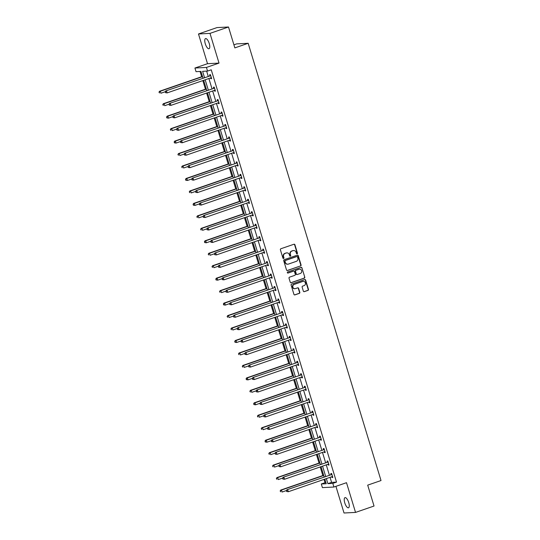 <?xml version="1.0" encoding="UTF-8"?>
<svg xmlns="http://www.w3.org/2000/svg" width="540" height="540" viewBox="0 0 540 540"><rect width="100%" height="100%" fill="white"/><g stroke="black" fill="none" stroke-linecap="round" stroke-linejoin="round"><path stroke-width="0.81" d="M297.115 253.827A0.574 0.533 87.1 0 0 297.452 253.105L294.921 244.769A0.824 0.763 87.1 0 0 293.956 244.235L280.881 248.744A0.824 0.763 87.1 0 0 280.388 249.784L282.92 258.113A0.574 0.533 87.1 0 0 283.594 258.485A0.574 0.533 87.1 0 0 283.939 257.762L283.615 256.682A2.633 2.444 87.1 0 1 285.174 253.375L286.261 252.997A2.633 2.444 87.1 0 1 289.352 254.704L289.676 255.785A0.574 0.533 87.1 0 0 290.351 256.156A0.574 0.533 87.1 0 0 290.696 255.434L290.372 254.354A2.633 2.444 87.1 0 1 291.931 251.046L293.024 250.668A2.633 2.444 87.1 0 1 296.109 252.376L296.44 253.456A0.574 0.533 87.1 0 0 297.115 253.827M296.818 253.834A0.574 0.533 87.1 0 0 297.142 253.118L294.611 244.789A0.824 0.763 87.1 0 0 293.996 244.222M283.304 258.498A0.574 0.533 87.1 0 0 283.628 257.783L283.615 256.682M290.061 256.169A0.574 0.533 87.1 0 0 290.385 255.447L290.372 254.354M344.756 502.821A5.366 1.924 71 0 1 344.993 497.644A5.366 1.924 71 0 1 348.739 502.619A5.366 1.924 71 0 1 348.496 507.796A5.366 1.924 71 0 1 344.756 502.821M205.281 43.767A5.366 1.924 71 0 1 205.524 38.59A5.366 1.924 71 0 1 209.263 43.558A5.366 1.924 71 0 1 209.021 48.735A5.366 1.924 71 0 1 205.281 43.767M198.484 33.973L216.992 27.587L228.501 27L209.993 33.379L198.484 33.973L207.515 63.693L194.927 68.033L206.442 67.439L207.542 71.078L202.615 71.327L204.512 77.585M335.921 486.338L344.021 513L355.536 512.413L346.505 482.693L333.923 487.033L322.407 487.62L321.307 483.982L326.234 483.732L324.837 479.129M228.501 27L234.846 47.891L248.171 43.295L381.017 480.539L367.693 485.136L374.038 506.027L355.536 512.413M303.345 291.121A0.824 0.763 87.1 0 0 304.31 291.654L307.976 290.385A0.824 0.763 87.1 0 0 308.468 289.352L305.654 280.098A0.824 0.763 87.1 0 0 304.688 279.565L291.613 284.074A0.824 0.763 87.1 0 0 291.121 285.107L293.935 294.361A0.824 0.763 87.1 0 0 294.901 294.894L299.336 293.369A0.824 0.763 87.1 0 0 299.822 292.336L298.62 288.374A0.824 0.763 87.1 0 0 297.655 287.84L295.454 288.596A2.2 2.045 87.1 0 1 292.808 286.889A2.2 2.045 87.1 0 1 294.179 284.404L302.791 281.435A2.2 2.045 87.1 0 1 305.438 283.142A2.2 2.045 87.1 0 1 304.067 285.626L302.63 286.126A0.824 0.763 87.1 0 0 302.144 287.159L303.345 291.121M207.515 63.693L219.024 63.099L209.993 33.379M219.024 63.099L206.442 67.439M330.055 477.333L331.587 482.375L336.515 482.119L211.248 69.802L207.542 71.078M336.515 482.119L332.816 483.395L333.923 487.033M300.571 265.997A0.824 0.763 87.1 0 0 301.057 264.965L298.249 255.71A0.824 0.763 87.1 0 0 297.284 255.177L284.202 259.686A0.824 0.763 87.1 0 0 283.716 260.719L286.524 269.973A0.824 0.763 87.1 0 0 287.489 270.506L300.26 266.018A0.824 0.763 87.1 0 0 300.746 264.978L297.938 255.724A0.824 0.763 87.1 0 0 297.324 255.163M301.948 267.908L304.763 277.155A0.824 0.763 87.1 0 1 304.276 278.195L291.195 282.704A0.824 0.763 87.1 0 1 290.23 282.17L289.028 278.208A0.824 0.763 87.1 0 1 289.514 277.175L294.82 275.346A0.824 0.763 87.1 0 0 295.306 274.313L294.509 271.681A0.824 0.763 87.1 0 0 293.544 271.148L288.023 273.051A0.574 0.533 87.1 0 1 287.327 272.606A0.574 0.533 87.1 0 1 287.692 271.957L300.989 267.368A0.824 0.763 87.1 0 1 301.948 267.908L304.763 277.155M248.171 43.295L236.662 43.889L233.921 44.834M200.056 71.462L201.663 76.741M202.838 80.602L205.45 89.201M206.624 93.062L209.237 101.669M210.411 105.523L213.023 114.129M214.198 117.99L216.81 126.596M217.985 130.451L220.597 139.057M221.771 142.911L224.384 151.517M225.558 155.378L228.17 163.984M229.345 167.839L231.957 176.445M233.132 180.306L235.744 188.906M236.912 192.767L239.531 201.373M240.698 205.227L243.317 213.833M244.485 217.694L247.104 226.3M248.272 230.155L250.891 238.761M252.059 242.615L254.678 251.222M255.845 255.083L258.464 263.689M259.632 267.543L262.251 276.149M263.419 280.01L266.038 288.61M267.206 292.471L269.825 301.077M270.992 304.931L273.611 313.538M274.779 317.399L277.398 326.005M278.566 329.859L281.185 338.465M282.353 342.326L284.965 350.926M286.139 354.787L288.752 363.393M289.926 367.247L292.538 375.854M293.713 379.714L296.325 388.314M297.5 392.175L300.112 400.781M301.286 404.636L303.899 413.242M305.073 417.103L307.685 425.709M308.86 429.563L311.472 438.17M312.647 442.031L315.259 450.63M316.433 454.491L319.046 463.097M320.22 466.952L322.832 475.558M324.007 479.419L325.006 482.706L325.91 482.666M203 78.111L200.961 71.415L196.034 71.665L194.927 68.033M325.006 482.706L321.307 483.982M324.169 476.928L321.05 466.668M320.382 464.461L317.264 454.201M316.595 452L313.477 441.74M312.809 439.54L309.69 429.28M309.022 427.073L305.903 416.812M305.235 414.612L302.117 404.352M301.448 402.145L298.33 391.892M297.662 389.684L294.543 379.424M293.875 377.224L290.756 366.964M290.088 364.757L286.969 354.496M286.301 352.296L283.183 342.036M282.515 339.836L279.396 329.576M278.728 327.368L275.609 317.108M274.941 314.908L271.822 304.648M271.154 302.441L268.036 292.187M267.368 289.98L264.256 279.72M263.581 277.519L260.469 267.26M259.794 265.052L256.682 254.792M256.007 252.592L252.896 242.332M252.221 240.125L249.109 229.871M248.434 227.664L245.322 217.404M244.647 215.204L241.535 204.944M240.86 202.736L237.749 192.476M237.08 190.276L233.962 180.016M233.294 177.815L230.175 167.555M229.507 165.348L226.388 155.088M225.72 152.888L222.601 142.628M221.933 140.42L218.815 130.167M218.147 127.96L215.028 117.7M214.36 115.499L211.241 105.239M210.573 103.032L207.454 92.772M206.786 90.572L203.668 80.312M326.356 478.609L327.888 483.651L332.816 483.395M205.187 79.792L208.298 90.045M208.966 92.252L212.085 102.512M212.753 104.713L215.872 114.973M216.54 117.18L219.659 127.44M220.327 129.641L223.445 139.9M224.114 142.108L227.232 152.361M227.9 154.568L231.019 164.828M231.687 167.029L234.806 177.289M235.474 179.496L238.592 189.756M239.261 191.957L242.379 202.216M243.047 204.417L246.166 214.677M246.834 216.884L249.953 227.144M250.621 229.345L253.739 239.605M254.407 241.812L257.526 252.065M258.194 254.273L261.313 264.533M261.981 266.733L265.1 276.993M265.768 279.2L268.886 289.46M269.555 291.661L272.673 301.921M273.341 304.121L276.46 314.381M277.128 316.589L280.247 326.849M280.915 329.049L284.033 339.309M284.702 341.516L287.82 351.769M288.488 353.977L291.607 364.237M292.275 366.437L295.394 376.697M296.062 378.905L299.18 389.164M299.849 391.365L302.967 401.625M303.635 403.832L306.754 414.086M307.422 416.293L310.541 426.553M311.209 428.753L314.327 439.013M314.996 441.221L318.107 451.481M318.782 453.681L321.894 463.941M322.569 466.142L325.681 476.401M331.587 482.375L327.888 483.651M206.638 71.125L208.217 76.309M208.886 78.516L212.004 88.769M212.672 90.977L215.791 101.237M216.459 103.437L219.578 113.697M220.246 115.904L223.364 126.164M224.032 128.365L227.144 138.625M227.819 140.825L230.931 151.085M231.606 153.293L234.718 163.553M235.393 165.753L238.505 176.013M239.179 178.22L242.291 188.474M242.966 190.681L246.078 200.941M246.753 203.141L249.865 213.401M250.54 215.609L253.651 225.869M254.327 228.069L257.438 238.329M258.107 240.53L261.225 250.79M261.893 252.997L265.012 263.257M265.68 265.457L268.799 275.717M269.467 277.925L272.585 288.178M273.254 290.385L276.372 300.645M277.04 302.846L280.159 313.106M280.827 315.313L283.946 325.573M284.614 327.773L287.732 338.033M288.401 340.24L291.519 350.494M292.187 352.701L295.306 362.961M295.974 365.162L299.093 375.421M299.761 377.629L302.879 387.889M303.548 390.089L306.666 400.349M307.334 402.55L310.453 412.81M311.121 415.017L314.24 425.277M314.908 427.478L318.026 437.738M318.695 439.945L321.813 450.198M322.481 452.405L325.6 462.665M326.268 464.866L329.387 475.126M331.101 474.424L330.824 473.526L331.607 473.486L332.816 477.482L332.039 477.522L331.796 476.732M327.314 461.957L327.038 461.065L327.821 461.025L329.029 465.021L328.253 465.062L328.01 464.265M323.528 449.496L323.251 448.598L324.034 448.558L325.242 452.554L324.466 452.594L324.223 451.805M319.741 437.029L319.464 436.138L320.247 436.097L321.455 440.093L320.679 440.134L320.443 439.337M315.954 424.568L315.677 423.677L316.46 423.637L317.669 427.626L316.892 427.667L316.656 426.877M312.167 412.108L311.891 411.21L312.674 411.17L313.882 415.166L313.106 415.206L312.869 414.416M308.381 399.64L308.104 398.75L308.887 398.709L310.095 402.705L309.319 402.745L309.082 401.949M304.594 387.18L304.317 386.282L305.1 386.249L306.308 390.238L305.532 390.278L305.296 389.488M300.807 374.713L300.53 373.822L301.313 373.781L302.528 377.777L301.745 377.818L301.509 377.028M297.02 362.252L296.75 361.361L297.526 361.321L298.742 365.317L297.959 365.351L297.722 364.561M293.234 349.792L292.964 348.894L293.74 348.854L294.955 352.85L294.172 352.89L293.935 352.1M289.447 337.325L289.177 336.434L289.953 336.393L291.168 340.389L290.385 340.43L290.149 339.633M285.66 324.864L285.39 323.973L286.166 323.933L287.381 327.922L286.598 327.962L286.362 327.173M281.873 312.404L281.603 311.506L282.38 311.465L283.594 315.461L282.812 315.502L282.575 314.712M278.087 299.936L277.817 299.045L278.593 299.005L279.808 303.001L279.025 303.041L278.788 302.245M274.3 287.476L274.03 286.578L274.806 286.544L276.021 290.534L275.238 290.574L275.002 289.784M270.513 275.009L270.243 274.118L271.019 274.077L272.234 278.073L271.458 278.113L271.215 277.317M266.726 262.548L266.456 261.657L267.233 261.617L268.447 265.613L267.671 265.646L267.428 264.857M262.94 250.088L262.67 249.19L263.446 249.149L264.661 253.145L263.885 253.186L263.642 252.396M259.153 237.62L258.883 236.729L259.659 236.689L260.874 240.685L260.098 240.725L259.855 239.929M255.366 225.16L255.096 224.262L255.872 224.228L257.087 228.218L256.311 228.258L256.068 227.468M251.579 212.699L251.309 211.802L252.085 211.761L253.3 215.757L252.524 215.798L252.281 215.008M247.793 200.232L247.523 199.341L248.299 199.3L249.514 203.297L248.738 203.337L248.495 202.541M244.006 187.772L243.736 186.874L244.512 186.833L245.727 190.829L244.951 190.87L244.708 190.08M240.219 175.304L239.949 174.413L240.725 174.373L241.94 178.369L241.164 178.409L240.921 177.613M236.432 162.844L236.162 161.953L236.939 161.912L238.154 165.901L237.377 165.942L237.134 165.152M232.646 150.383L232.376 149.486L233.152 149.445L234.367 153.441L233.591 153.482L233.347 152.692M228.859 137.916L228.589 137.025L229.365 136.984L230.58 140.981L229.804 141.021L229.561 140.225M225.072 125.456L224.802 124.558L225.578 124.524L226.793 128.513L226.017 128.554L225.774 127.764M221.285 112.988L221.015 112.097L221.792 112.057L223.007 116.053L222.23 116.093L221.987 115.303M217.499 100.528L217.228 99.637L218.005 99.596L219.22 103.592L218.444 103.626L218.201 102.836M213.712 88.067L213.442 87.169L214.218 87.129L215.433 91.125L214.657 91.166L214.414 90.376M209.925 75.6L209.655 74.709L210.431 74.669L211.646 78.665L210.87 78.705L210.627 77.909M210.87 78.705L211.585 78.455M214.657 91.166L215.372 90.922M218.444 103.626L219.159 103.383M222.23 116.093L222.946 115.844M226.017 128.554L226.732 128.311M229.804 141.021L230.519 140.771M233.591 153.482L234.306 153.232M237.377 165.942L238.093 165.699M241.164 178.409L241.88 178.16M244.951 190.87L245.666 190.627M248.738 203.337L249.453 203.087M252.524 215.798L253.24 215.548M256.311 228.258L257.026 228.015M260.098 240.725L260.813 240.476M263.885 253.186L264.593 252.943M267.671 265.646L268.38 265.403M271.458 278.113L272.167 277.864M275.238 290.574L275.954 290.331M279.025 303.041L279.74 302.791M282.812 315.502L283.527 315.252M286.598 327.962L287.314 327.719M290.385 340.43L291.101 340.18M294.172 352.89L294.887 352.647M297.959 365.351L298.674 365.108M301.745 377.818L302.461 377.568M305.532 390.278L306.248 390.035M309.319 402.745L310.034 402.496M313.106 415.206L313.821 414.956M316.892 427.667L317.608 427.424M320.679 440.134L321.394 439.884M324.466 452.594L325.181 452.351M328.253 465.062L328.968 464.812M332.039 477.522L332.755 477.272M293.497 250.56A2.633 2.444 87.1 0 0 292.707 250.681L293.024 250.668M290.061 254.374A2.633 2.444 87.1 0 1 291.62 251.06L292.707 250.681M286.733 252.889A2.633 2.444 87.1 0 0 285.95 253.017L286.261 252.997M283.298 256.703A2.633 2.444 87.1 0 1 284.863 253.388L285.95 253.017M287.138 270.54A0.824 0.763 87.1 0 0 287.179 270.526L300.26 266.018M297.493 256.925A0.574 0.533 87.1 0 0 296.818 256.547L285.336 260.51A0.574 0.533 87.1 0 0 284.992 261.232L285.336 262.373A2.633 2.444 87.1 0 0 288.428 264.08L296.271 261.374A2.633 2.444 87.1 0 0 297.837 258.059L297.493 256.925M287.644 264.202A2.633 2.444 87.1 0 1 285.026 262.386L284.681 261.252A0.574 0.533 87.1 0 1 285.026 260.523L296.507 256.568M290.844 282.731A0.824 0.763 87.1 0 0 290.885 282.717L303.966 278.208A0.824 0.763 87.1 0 0 304.452 277.175M293.584 271.134A0.824 0.763 87.1 0 0 293.234 271.168L287.732 273.065M300.321 273.449A2.2 2.045 87.1 0 0 299.572 269.15A2.2 2.045 87.1 0 0 299.052 269.251L296.015 270.297A0.824 0.763 87.1 0 0 295.529 271.33L296.325 273.962A0.824 0.763 87.1 0 0 297.29 274.496L300.321 273.449M299.416 269.163A2.2 2.045 87.1 0 0 298.735 269.264L299.052 269.251M296.939 274.523A0.824 0.763 87.1 0 1 296.015 273.976L295.218 271.35A0.824 0.763 87.1 0 1 295.704 270.31L298.735 269.264M301.637 267.921A0.824 0.763 87.1 0 0 301.03 267.361M303.163 281.347A2.2 2.045 87.1 0 0 302.481 281.448L302.791 281.435M294.773 288.704A2.2 2.045 87.1 0 1 293.868 284.418L302.481 281.448M294.55 294.928A0.824 0.763 87.1 0 0 294.59 294.914L299.018 293.382A0.824 0.763 87.1 0 0 299.511 292.349L298.31 288.387A0.824 0.763 87.1 0 0 297.695 287.827M303.959 291.681A0.824 0.763 87.1 0 0 304 291.668L307.665 290.405A0.824 0.763 87.1 0 0 308.158 289.366L305.343 280.112A0.824 0.763 87.1 0 0 304.736 279.551M202.493 76.451L159.53 91.273L160.306 91.233L160.913 93.231L165.294 91.719M202.561 76.66L160.306 91.233L158.983 92.192L159.536 92.975L159.293 92.171M158.983 92.192L159.53 91.273M210.35 75.803L165.753 90.95L210.35 75.803A0.837 0.776 87.1 0 0 210.613 75.647L210.708 75.559M165.517 91.854L166.529 90.916L167.137 92.907L165.449 92.671L165.517 91.854L165.449 92.671M211.376 77.767L211.255 77.76A0.837 0.776 87.1 0 0 210.958 77.801L167.137 92.907L165.76 92.657M209.574 75.843A0.837 0.776 87.1 0 0 209.831 75.688L210.546 75.047M211.41 77.875L210.863 77.828M165.753 90.95L165.206 91.874M206.28 88.918L163.316 103.734L164.093 103.694L164.7 105.692L169.081 104.18M206.347 89.127L164.093 103.694L162.769 104.652L163.323 105.435L163.08 104.639M162.769 104.652L163.316 103.734M210.067 101.378L167.103 116.195L167.879 116.154L168.487 118.152L172.868 116.64M210.134 101.588L167.879 116.154L166.556 117.113L167.11 117.895L166.867 117.099M167.11 117.895L168.487 118.152L166.799 117.916M166.556 117.113L167.103 116.195M214.137 88.263L169.54 103.417L214.137 88.263A0.837 0.776 87.1 0 0 214.4 88.108L214.495 88.027M169.304 104.321L170.316 103.376L170.924 105.374L169.236 105.131L169.304 104.321L169.236 105.131M215.163 90.234L215.042 90.221A0.837 0.776 87.1 0 0 214.745 90.261L170.924 105.374L169.547 105.118M213.361 88.303A0.837 0.776 87.1 0 0 213.617 88.148L214.333 87.507M215.197 90.335L214.65 90.295M169.54 103.417L168.993 104.335M217.924 100.724L173.326 115.877L217.924 100.724A0.837 0.776 87.1 0 0 218.187 100.575L218.282 100.487M173.09 116.782L174.103 115.837L174.71 117.835L173.023 117.599L173.09 116.782L173.023 117.599M218.95 102.694L218.828 102.688A0.837 0.776 87.1 0 0 218.531 102.722L174.71 117.835L173.333 117.578M217.148 100.764A0.837 0.776 87.1 0 0 217.404 100.616L218.12 99.974M218.984 102.803L218.437 102.755M173.326 115.877L172.78 116.795M213.853 113.846L170.89 128.662L171.666 128.621L172.274 130.619L176.654 129.107M213.921 114.048L171.666 128.621L170.343 129.58L170.897 130.363L170.654 129.566M170.343 129.58L170.89 128.662M221.71 113.191L177.113 128.345L221.71 113.191A0.837 0.776 87.1 0 0 221.974 113.036L222.068 112.955M176.877 129.242L177.89 128.304L178.497 130.302L176.81 130.059L176.877 129.242L176.81 130.059M222.737 115.162L222.615 115.148A0.837 0.776 87.1 0 0 222.318 115.189L178.497 130.302L177.12 130.046M220.934 113.231A0.837 0.776 87.1 0 0 221.191 113.076L221.906 112.435M222.77 115.263L222.224 115.222M177.113 128.345L176.566 129.263M217.64 126.306L174.677 141.122L175.453 141.082L176.06 143.08L180.441 141.568M217.701 126.515L175.453 141.082L174.13 142.04L174.683 142.823L174.44 142.027M174.683 142.823L176.06 143.08L174.373 142.844M174.13 142.04L174.677 141.122M225.497 125.651L180.9 140.805L225.497 125.651A0.837 0.776 87.1 0 0 225.761 125.496L225.848 125.415M180.664 141.71L181.676 140.764L182.284 142.763L180.596 142.519L180.664 141.71L180.596 142.519M226.523 127.622L226.402 127.616A0.837 0.776 87.1 0 0 226.105 127.649L182.284 142.763L180.907 142.506M224.721 125.692A0.837 0.776 87.1 0 0 224.978 125.537L225.693 124.895M226.55 127.724L226.01 127.683M180.9 140.805L180.353 141.723M221.427 138.767L178.463 153.583L179.24 153.549L179.847 155.54L184.228 154.035M221.488 138.976L179.24 153.549L177.917 154.508L178.47 155.291L178.227 154.487M177.917 154.508L178.463 153.583M229.284 138.119L184.687 153.266L229.284 138.119A0.837 0.776 87.1 0 0 229.541 137.963L229.635 137.876M184.451 154.17L185.463 153.225L186.071 155.223L184.383 154.987L184.451 154.17L184.383 154.987M230.31 140.083L230.189 140.076A0.837 0.776 87.1 0 0 229.892 140.11L186.071 155.223L184.694 154.967M228.508 138.152A0.837 0.776 87.1 0 0 228.764 138.004L229.48 137.363M230.337 140.191L229.797 140.144M184.687 153.266L184.14 154.184M225.214 151.234L182.25 166.05L183.026 166.01L183.634 168.008L188.015 166.496M225.275 151.436L183.026 166.01L181.703 166.968L182.257 167.751L182.014 166.955M181.703 166.968L182.25 166.05M233.071 150.579L188.474 165.733L233.071 150.579A0.837 0.776 87.1 0 0 233.327 150.424L233.422 150.343M188.237 166.631L189.25 165.692L189.857 167.69L188.17 167.447L188.237 166.631L188.17 167.447M234.097 152.55L233.975 152.536A0.837 0.776 87.1 0 0 233.678 152.577L189.857 167.69L188.48 167.434M232.294 150.619A0.837 0.776 87.1 0 0 232.551 150.464L233.267 149.823M234.124 152.651L233.584 152.611M188.474 165.733L187.927 166.651M229.001 163.694L186.037 178.511L186.813 178.47L187.421 180.468L191.801 178.956M229.061 163.904L186.813 178.47L185.49 179.429L186.044 180.212L185.8 179.415M186.044 180.212L187.421 180.468L185.733 180.232M185.49 179.429L186.037 178.511M236.857 163.04L192.26 178.193L236.857 163.04A0.837 0.776 87.1 0 0 237.114 162.891L237.209 162.803M192.024 179.098L193.037 178.153L193.644 180.151L191.957 179.915L192.024 179.098L191.957 179.915M237.884 165.011L237.762 165.004A0.837 0.776 87.1 0 0 237.465 165.038L193.644 180.151L192.267 179.894M236.081 163.08A0.837 0.776 87.1 0 0 236.338 162.931L237.053 162.284M237.911 165.112L237.371 165.071M192.26 178.193L191.714 179.111M232.787 176.162L189.824 190.978L190.6 190.937L191.207 192.935L195.588 191.423M232.848 176.364L190.6 190.937L189.277 191.896L189.83 192.679L189.587 191.876M189.277 191.896L189.824 190.978M240.644 175.507L196.047 190.654L240.644 175.507A0.837 0.776 87.1 0 0 240.901 175.351L240.995 175.264M195.811 191.558L196.823 190.62L197.431 192.611L195.743 192.375L195.811 191.558L195.743 192.375M241.67 177.471L241.549 177.464A0.837 0.776 87.1 0 0 241.252 177.505L197.431 192.611L196.054 192.362M239.868 175.547A0.837 0.776 87.1 0 0 240.125 175.392L240.84 174.751M241.697 177.579L241.157 177.532M196.047 190.654L195.5 191.579M236.574 188.622L193.61 203.438L194.387 203.398L194.994 205.396L199.375 203.884M236.635 188.831L194.387 203.398L193.064 204.356L193.617 205.139L193.374 204.343M193.617 205.139L194.994 205.396L193.306 205.16M193.064 204.356L193.61 203.438M244.431 187.967L199.834 203.121L244.431 187.967A0.837 0.776 87.1 0 0 244.688 187.812L244.782 187.731M199.597 204.025L200.61 203.081L201.218 205.079L199.523 204.835L199.597 204.025L199.523 204.835M245.457 189.938L245.329 189.925A0.837 0.776 87.1 0 0 245.038 189.965L201.218 205.079L199.841 204.822M243.655 188.008A0.837 0.776 87.1 0 0 243.911 187.853L244.627 187.211M245.484 190.04L244.944 189.999M199.834 203.121L199.287 204.039M240.361 201.083L197.397 215.899L198.173 215.858L198.781 217.856L203.162 216.344M240.422 201.292L198.173 215.858L196.85 216.824L197.404 217.607L197.161 216.803M196.85 216.824L197.397 215.899M248.218 200.428L203.621 215.582L248.218 200.428A0.837 0.776 87.1 0 0 248.474 200.279L248.569 200.191M203.384 216.486L204.397 215.541L205.004 217.539L203.31 217.303L203.384 216.486L203.31 217.303M249.244 202.399L249.116 202.392A0.837 0.776 87.1 0 0 248.825 202.426L205.004 217.539L203.627 217.282M247.442 200.468A0.837 0.776 87.1 0 0 247.698 200.32L248.413 199.679M249.271 202.507L248.731 202.46M203.621 215.582L203.067 216.5M244.148 213.55L201.184 228.366L201.96 228.326L202.568 230.324L206.948 228.812M244.208 213.752L201.96 228.326L200.637 229.284L201.191 230.067L200.948 229.271M200.637 229.284L201.184 228.366M252.005 212.895L207.4 228.049L252.005 212.895A0.837 0.776 87.1 0 0 252.261 212.74L252.356 212.659M207.171 228.947L208.184 228.008L208.791 230.006L207.097 229.763L207.171 228.947L207.097 229.763M253.031 214.866L252.902 214.853A0.837 0.776 87.1 0 0 252.612 214.893L208.791 230.006L207.414 229.75M251.228 212.935A0.837 0.776 87.1 0 0 251.485 212.78L252.2 212.139M253.058 214.967L252.518 214.927M207.4 228.049L206.854 228.967M247.934 226.01L204.971 240.827L205.747 240.786L206.354 242.784L210.735 241.272M247.995 226.22L205.747 240.786L204.424 241.745L204.977 242.528L204.734 241.731M204.977 242.528L206.354 242.784L204.667 242.548M204.424 241.745L204.971 240.827M255.791 225.356L211.187 240.509L255.791 225.356A0.837 0.776 87.1 0 0 256.048 225.207L256.142 225.119M210.958 241.414L211.97 240.469L212.578 242.467L210.884 242.224L210.958 241.414L210.884 242.224M256.817 227.327L256.689 227.32A0.837 0.776 87.1 0 0 256.399 227.353L212.578 242.467L211.194 242.21M255.015 225.396A0.837 0.776 87.1 0 0 255.272 225.241L255.987 224.6M256.844 227.428L256.304 227.387M211.187 240.509L210.641 241.427M251.721 238.471L208.757 253.294L209.534 253.253L210.141 255.251L214.522 253.739M251.782 238.68L209.534 253.253L208.21 254.212L208.764 254.995L208.521 254.192M208.21 254.212L208.757 253.294M259.578 237.823L214.974 252.97L259.578 237.823A0.837 0.776 87.1 0 0 259.834 237.668L259.929 237.58M214.738 253.874L215.757 252.929L216.365 254.927L214.67 254.691L214.738 253.874L214.67 254.691M260.604 239.787L260.476 239.78A0.837 0.776 87.1 0 0 260.185 239.814L216.365 254.927L214.981 254.678M258.802 237.857A0.837 0.776 87.1 0 0 259.058 237.708L259.774 237.067M260.631 239.895L260.091 239.848M214.974 252.97L214.427 253.894M255.508 250.938L212.544 265.754L213.32 265.714L213.928 267.712L218.309 266.2M255.569 251.141L213.32 265.714L211.997 266.672L212.551 267.455L212.308 266.659M211.997 266.672L212.544 265.754M263.365 250.283L218.761 265.437L263.365 250.283A0.837 0.776 87.1 0 0 263.621 250.128L263.716 250.047M218.525 266.341L219.544 265.397L220.151 267.394L218.457 267.151L218.525 266.341L218.457 267.151M264.391 252.254L264.263 252.241A0.837 0.776 87.1 0 0 263.972 252.281L220.151 267.394L218.768 267.138M262.589 250.324A0.837 0.776 87.1 0 0 262.845 250.169L263.56 249.527M264.418 252.356L263.878 252.315M218.761 265.437L218.214 266.355M259.295 263.399L216.331 278.215L217.107 278.174L217.715 280.172L222.095 278.66M259.355 263.608L217.107 278.174L215.784 279.133L216.338 279.916L216.095 279.119M216.338 279.916L217.715 280.172L216.02 279.936M215.784 279.133L216.331 278.215M267.151 262.744L222.548 277.898L267.151 262.744A0.837 0.776 87.1 0 0 267.408 262.595L267.502 262.507M222.311 278.802L223.331 277.857L223.938 279.855L222.244 279.619L222.311 278.802L222.244 279.619M268.178 264.715L268.049 264.708A0.837 0.776 87.1 0 0 267.759 264.742L223.938 279.855L222.554 279.599M266.375 262.784A0.837 0.776 87.1 0 0 266.632 262.636L267.347 261.995M268.204 264.816L267.665 264.776M222.548 277.898L222.001 278.816M263.081 275.866L220.118 290.682L220.894 290.642L221.501 292.64L225.882 291.128M263.142 276.068L220.894 290.642L219.564 291.6L220.124 292.383L219.881 291.58M219.564 291.6L220.118 290.682M270.938 275.211L226.334 290.358L270.938 275.211A0.837 0.776 87.1 0 0 271.195 275.056L271.289 274.975M226.098 291.263L227.117 290.324L227.718 292.316L226.031 292.079L226.098 291.263L226.031 292.079M271.964 277.182L271.836 277.168A0.837 0.776 87.1 0 0 271.546 277.209L227.718 292.316L226.341 292.066M270.162 275.252A0.837 0.776 87.1 0 0 270.418 275.096L271.134 274.455M271.991 277.283L271.451 277.243M226.334 290.358L225.788 291.283M266.868 288.326L223.898 303.143L224.681 303.102L225.288 305.1L229.669 303.588M266.929 288.536L224.681 303.102L223.351 304.06L223.911 304.844L223.668 304.047M223.911 304.844L225.288 305.1L223.594 304.864M223.351 304.06L223.898 303.143M274.725 287.672L230.121 302.825L274.725 287.672A0.837 0.776 87.1 0 0 274.982 287.516L275.076 287.435M229.885 303.73L230.904 302.785L231.505 304.783L229.817 304.54L229.885 303.73L229.817 304.54M275.744 289.643L275.623 289.629A0.837 0.776 87.1 0 0 275.332 289.67L231.505 304.783L230.128 304.526M273.949 287.712A0.837 0.776 87.1 0 0 274.205 287.557L274.921 286.916M275.778 289.744L275.238 289.703M230.121 302.825L229.574 303.743M270.655 300.787L227.684 315.603L228.467 315.569L229.075 317.56L233.456 316.049M270.716 300.996L228.467 315.569L227.138 316.528L227.691 317.311L227.455 316.507M227.138 316.528L227.684 315.603M278.512 300.132L233.908 315.286L278.512 300.132A0.837 0.776 87.1 0 0 278.768 299.984L278.863 299.896M233.672 316.19L234.691 315.245L235.292 317.243L233.604 317.007L233.672 316.19L233.604 317.007M279.531 302.103L279.41 302.096A0.837 0.776 87.1 0 0 279.119 302.13L235.292 317.243L233.915 316.987M277.736 300.173A0.837 0.776 87.1 0 0 277.992 300.024L278.707 299.383M279.565 302.211L279.025 302.164M233.908 315.286L233.361 316.204M274.442 313.254L231.471 328.07L232.254 328.03L232.862 330.028L237.242 328.516M274.502 313.457L232.254 328.03L230.924 328.988L231.478 329.771L231.242 328.975M230.924 328.988L231.471 328.07M282.299 312.599L237.695 327.753L282.299 312.599A0.837 0.776 87.1 0 0 282.555 312.444L282.65 312.363M237.458 328.651L238.478 327.713L239.078 329.711L237.391 329.468L237.458 328.651L237.391 329.468M283.318 314.57L283.196 314.557A0.837 0.776 87.1 0 0 282.906 314.597L239.078 329.711L237.701 329.454M281.522 312.64A0.837 0.776 87.1 0 0 281.779 312.485L282.494 311.843M283.351 314.672L282.812 314.631M237.695 327.753L237.148 328.671M278.228 325.715L235.258 340.531L236.041 340.49L236.648 342.488L241.029 340.976M278.289 325.924L236.041 340.49L234.711 341.449L235.265 342.232L235.022 341.435M235.265 342.232L236.648 342.488L234.954 342.252M234.711 341.449L235.258 340.531M286.085 325.06L241.481 340.214L286.085 325.06A0.837 0.776 87.1 0 0 286.342 324.911L286.436 324.824M241.245 341.118L242.257 340.173L242.865 342.171L241.178 341.935L241.245 341.118L241.178 341.935M287.105 327.031L286.983 327.024A0.837 0.776 87.1 0 0 286.693 327.058L242.865 342.171L241.488 341.915M285.309 325.1A0.837 0.776 87.1 0 0 285.566 324.945L286.281 324.304M287.138 327.132L286.591 327.091M241.481 340.214L240.935 341.132M282.015 338.175L239.044 352.998L239.828 352.957L240.435 354.956L244.816 353.444M282.076 338.384L239.828 352.957L238.498 353.916L239.051 354.699L238.808 353.896M238.498 353.916L239.044 352.998M289.872 337.527L245.268 352.674L289.872 337.527A0.837 0.776 87.1 0 0 290.129 337.372L290.223 337.284M245.032 353.579L246.044 352.633L246.652 354.632L244.964 354.395L245.032 353.579L244.964 354.395M290.891 339.491L290.77 339.485A0.837 0.776 87.1 0 0 290.48 339.525L246.652 354.632L245.275 354.382M289.089 337.568A0.837 0.776 87.1 0 0 289.352 337.412L290.068 336.771M290.925 339.599L290.378 339.552M245.268 352.674L244.721 353.599M285.802 350.642L242.831 365.459L243.614 365.418L244.215 367.416L248.603 365.904M285.863 350.845L243.614 365.418L242.285 366.377L242.838 367.16L242.595 366.363M242.285 366.377L242.831 365.459M293.659 349.988L249.055 365.141L293.659 349.988A0.837 0.776 87.1 0 0 293.915 349.832L294.01 349.751M248.819 366.046L249.831 365.101L250.439 367.099L248.751 366.856L248.819 366.046L248.751 366.856M294.678 351.959L294.557 351.945A0.837 0.776 87.1 0 0 294.266 351.986L250.439 367.099L249.062 366.842M292.876 350.028A0.837 0.776 87.1 0 0 293.139 349.873L293.855 349.232M294.712 352.06L294.165 352.019M249.055 365.141L248.508 366.059M289.589 363.103L246.618 377.919L247.401 377.879L248.002 379.877L252.389 378.365M289.649 363.312L247.401 377.879L246.071 378.837L246.625 379.62L246.382 378.824M246.625 379.62L248.002 379.877L246.314 379.64M246.071 378.837L246.618 377.919M297.446 362.448L252.841 377.602L297.446 362.448A0.837 0.776 87.1 0 0 297.702 362.3L297.797 362.212M252.605 378.506L253.618 377.561L254.225 379.559L252.538 379.323L252.605 378.506L252.538 379.323M298.465 364.419L298.343 364.412A0.837 0.776 87.1 0 0 298.053 364.446L254.225 379.559L252.848 379.303M296.663 362.488A0.837 0.776 87.1 0 0 296.926 362.34L297.641 361.699M298.499 364.527L297.952 364.48M252.841 377.602L252.295 378.52M293.375 375.57L250.405 390.386L251.188 390.346L251.788 392.344L256.176 390.832M293.436 375.773L251.188 390.346L249.858 391.304L250.412 392.087L250.169 391.284M249.858 391.304L250.405 390.386M301.232 374.915L256.628 390.069L301.232 374.915A0.837 0.776 87.1 0 0 301.489 374.76L301.583 374.679M256.392 390.967L257.404 390.029L258.012 392.026L256.325 391.784L256.392 390.967L256.325 391.784M302.252 376.886L302.13 376.873A0.837 0.776 87.1 0 0 301.84 376.913L258.012 392.026L256.635 391.77M300.449 374.956A0.837 0.776 87.1 0 0 300.713 374.8L301.428 374.159M302.285 376.988L301.738 376.947M256.628 390.069L256.082 390.987M297.162 388.031L254.192 402.847L254.975 402.806L255.575 404.804L259.963 403.292M297.223 388.24L254.975 402.806L253.645 403.765L254.198 404.548L253.955 403.751M254.198 404.548L255.575 404.804L253.888 404.568M253.645 403.765L254.192 402.847M305.019 387.376L260.415 402.53L305.019 387.376A0.837 0.776 87.1 0 0 305.276 387.221L305.37 387.139M260.179 403.434L261.191 402.489L261.799 404.487L260.111 404.244L260.179 403.434L260.111 404.244M306.038 389.347L305.917 389.333A0.837 0.776 87.1 0 0 305.627 389.374L261.799 404.487L260.422 404.231M304.236 387.416A0.837 0.776 87.1 0 0 304.499 387.261L305.215 386.62M306.072 389.448L305.525 389.408M260.415 402.53L259.868 403.448M300.949 400.491L257.978 415.307L258.755 415.274L259.362 417.265L263.75 415.76M301.01 400.7L258.755 415.274L257.432 416.232L257.985 417.015L257.742 416.212M257.432 416.232L257.978 415.307M308.806 399.843L264.202 414.99L308.806 399.843A0.837 0.776 87.1 0 0 309.062 399.688L309.157 399.6M263.966 415.894L264.978 414.95L265.586 416.948L263.898 416.711L263.966 415.894L263.898 416.711M309.825 401.807L309.704 401.8A0.837 0.776 87.1 0 0 309.406 401.834L265.586 416.948L264.209 416.691M308.023 399.877A0.837 0.776 87.1 0 0 308.286 399.728L309.002 399.087M309.859 401.915L309.312 401.868M264.202 414.99L263.655 415.908M304.736 412.958L261.765 427.775L262.541 427.734L263.149 429.732L267.536 428.22M304.796 413.161L262.541 427.734L261.218 428.693L261.772 429.476L261.529 428.679M261.218 428.693L261.765 427.775M312.593 412.304L267.988 427.457L312.593 412.304A0.837 0.776 87.1 0 0 312.849 412.148L312.944 412.067M267.752 428.355L268.765 427.417L269.372 429.415L267.685 429.172L267.752 428.355L267.685 429.172M313.612 414.275L313.49 414.261A0.837 0.776 87.1 0 0 313.193 414.302L269.372 429.415L267.995 429.158M311.81 412.344A0.837 0.776 87.1 0 0 312.073 412.189L312.788 411.548M313.646 414.376L313.099 414.335M267.988 427.457L267.442 428.375M308.522 425.419L265.552 440.235L266.328 440.195L266.935 442.193L271.323 440.681M308.583 425.628L266.328 440.195L265.005 441.153L265.559 441.936L265.316 441.139M265.559 441.936L266.935 442.193L265.248 441.956M265.005 441.153L265.552 440.235M316.379 424.764L271.775 439.918L316.379 424.764A0.837 0.776 87.1 0 0 316.636 424.615L316.73 424.528M271.539 440.822L272.551 439.877L273.159 441.875L271.472 441.639L271.539 440.822L271.472 441.639M317.399 426.735L317.277 426.728A0.837 0.776 87.1 0 0 316.98 426.762L273.159 441.875L271.782 441.619M315.596 424.805A0.837 0.776 87.1 0 0 315.86 424.656L316.575 424.008M317.432 426.836L316.885 426.796M271.775 439.918L271.228 440.836M312.309 437.886L269.339 452.702L270.115 452.662L270.722 454.66L275.11 453.148M312.37 438.089L270.115 452.662L268.792 453.62L269.345 454.403L269.102 453.6M268.792 453.62L269.339 452.702M320.166 437.231L275.562 452.378L320.166 437.231A0.837 0.776 87.1 0 0 320.423 437.076L320.517 436.988M275.326 453.283L276.338 452.345L276.946 454.336L275.258 454.1L275.326 453.283L275.258 454.1M321.185 439.195L321.064 439.189A0.837 0.776 87.1 0 0 320.767 439.229L276.946 454.336L275.569 454.086M319.383 437.272A0.837 0.776 87.1 0 0 319.646 437.117L320.362 436.475M321.219 439.304L320.672 439.256M275.562 452.378L275.015 453.303M316.089 450.346L273.125 465.163L273.901 465.122L274.509 467.12L278.897 465.608M316.156 450.556L273.901 465.122L272.579 466.081L273.132 466.864L272.889 466.067M272.579 466.081L273.125 465.163M323.946 449.692L279.349 464.846L323.946 449.692A0.837 0.776 87.1 0 0 324.209 449.537L324.304 449.456M279.113 465.75L280.125 464.805L280.733 466.803L279.045 466.56L279.113 465.75L279.045 466.56M324.972 451.663L324.851 451.649A0.837 0.776 87.1 0 0 324.554 451.69L280.733 466.803L279.356 466.546M323.17 449.732A0.837 0.776 87.1 0 0 323.433 449.577L324.149 448.936M325.006 451.764L324.459 451.724M279.349 464.846L278.802 465.764M319.876 462.807L276.912 477.623L277.688 477.583L278.296 479.581L282.683 478.069M319.943 463.016L277.688 477.583L276.365 478.548L276.919 479.331L276.676 478.528M276.365 478.548L276.912 477.623M327.733 462.152L283.135 477.306L327.733 462.152A0.837 0.776 87.1 0 0 327.996 462.004L328.091 461.916M282.899 478.211L283.912 477.265L284.519 479.264L282.832 479.027L282.899 478.211L282.832 479.027M328.759 464.123L328.637 464.117A0.837 0.776 87.1 0 0 328.34 464.15L284.519 479.264L283.142 479.007M326.957 462.193A0.837 0.776 87.1 0 0 327.22 462.044L327.929 461.403M328.793 464.231L328.246 464.184M283.135 477.306L282.589 478.224M323.663 475.274L280.699 490.091L281.475 490.05L282.082 492.048L286.47 490.536M323.73 475.477L281.475 490.05L280.152 491.009L280.706 491.792L280.463 490.995M280.152 491.009L280.699 490.091M331.519 474.62L286.922 489.773L331.519 474.62A0.837 0.776 87.1 0 0 331.783 474.464L331.877 474.383M286.686 490.671L287.699 489.733L288.306 491.731L286.619 491.488L286.686 490.671L286.619 491.488M332.546 476.591L332.424 476.577A0.837 0.776 87.1 0 0 332.127 476.618L288.306 491.731L286.929 491.474M330.743 474.66A0.837 0.776 87.1 0 0 331.007 474.505L331.715 473.864M332.579 476.692L332.033 476.651M286.922 489.773L286.375 490.691M210.613 75.647L209.831 75.688M214.4 88.108L213.617 88.148M218.187 100.575L217.404 100.616M221.974 113.036L221.191 113.076M225.761 125.496L224.978 125.537M229.541 137.963L228.764 138.004M233.327 150.424L232.551 150.464M237.114 162.891L236.338 162.931M240.901 175.351L240.125 175.392M244.688 187.812L243.911 187.853M248.474 200.279L247.698 200.32M252.261 212.74L251.485 212.78M256.048 225.207L255.272 225.241M259.834 237.668L259.058 237.708M263.621 250.128L262.845 250.169M267.408 262.595L266.632 262.636M271.195 275.056L270.418 275.096M274.982 287.516L274.205 287.557M278.768 299.984L277.992 300.024M282.555 312.444L281.779 312.485M286.342 324.911L285.566 324.945M290.129 337.372L289.352 337.412M293.915 349.832L293.139 349.873M297.702 362.3L296.926 362.34M301.489 374.76L300.713 374.8M305.276 387.221L304.499 387.261M309.062 399.688L308.286 399.728M312.849 412.148L312.073 412.189M316.636 424.615L315.86 424.656M320.423 437.076L319.646 437.117M324.209 449.537L323.433 449.577M327.996 462.004L327.22 462.044M331.783 474.464L331.007 474.505"/></g></svg>
